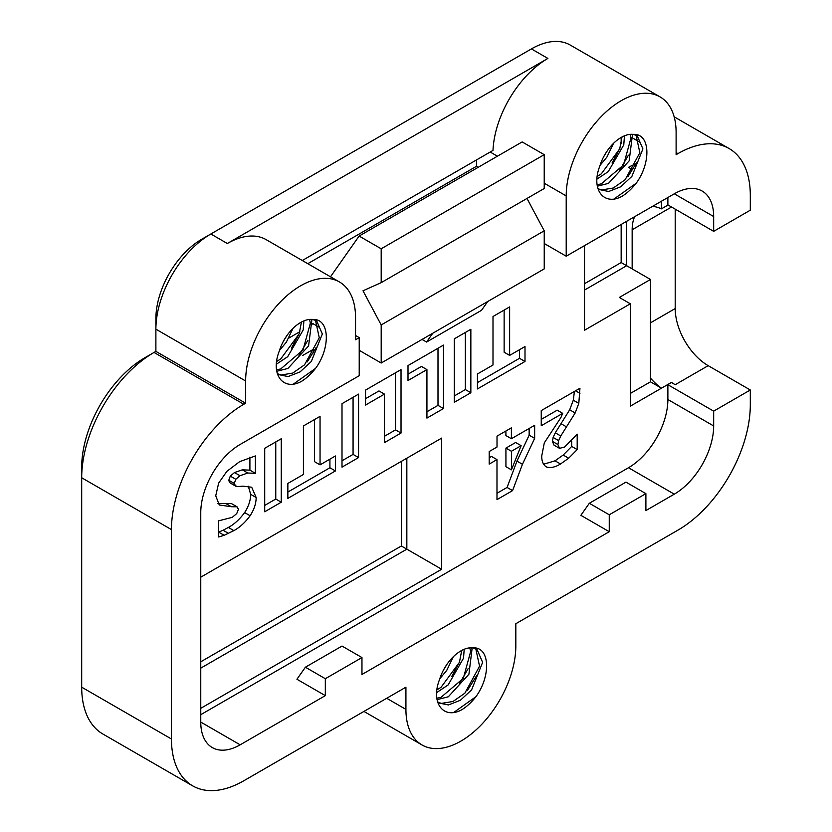 <?xml version="1.0" encoding="UTF-8"?>
<svg xmlns="http://www.w3.org/2000/svg" width="832" height="832" viewBox="0 0 832 832"><rect width="100%" height="100%" fill="white"/><g stroke="black" fill="none" stroke-linecap="round" stroke-linejoin="round"><path stroke-width="1.25" d="M614.193 198.858L636.022 183.373M636.553 182.686A39.978 23.078 -60 0 1 622.658 195.915C604.5 206.679 590.439 190.195 599.768 166.192M627.806 176.831L636.875 162.24M619.58 170.414L628.42 155.199M612.04 162.999L619.882 148.346M604.614 155.033L606.497 151.954M293.634 383.937L315.453 368.451M315.983 367.765A39.978 23.078 -60 0 1 302.089 380.994C283.93 391.758 269.87 375.274 279.198 351.27M307.237 361.91L316.306 347.318M299.01 355.493L307.85 340.278M291.47 348.078L299.312 333.434M284.045 340.111L285.927 337.033M439.514 679.65A32.76 18.918 -60 0 1 460.876 650.915A32.76 18.918 -60 0 1 472.898 647.858C489.954 646.641 491.078 675.47 476.289 696.186A39.978 23.078 -60 0 1 462.374 709.384C444.215 720.148 430.154 703.664 439.483 679.661M475.738 648.544L479.565 666.193L464.849 693.191L453.014 701.48L441.532 703.383L438.672 702.551M437.497 701.626L439.608 703.144L448.427 704.954L460.377 700.274L471.609 689.863L482.622 662.366L476.892 649.126L472.898 647.858M469.726 647.837L470.694 651.383L463.31 678.361L440.991 697.351L436.842 698.183M437.06 699.66L448.313 696.779L468.915 674.232L472.066 648.814L471.557 647.754M461.729 650.437L459.43 662.282L441.043 687.305L436.914 689.874M436.675 692.578L448.146 684.934L463.528 658.154L464.183 649.282M446.961 664.321L443.539 669.926M439.785 678.798L446.763 670.353L453.274 656.791M279.23 351.26A32.76 18.918 -60 0 1 300.591 322.525A32.76 18.918 -60 0 1 312.614 319.467C329.67 318.261 330.793 347.079 316.004 367.796M315.453 320.154L319.28 337.813L304.564 364.801L292.729 373.09L281.247 374.993L278.387 374.161M277.212 373.235L279.323 374.754L288.111 376.574L300.061 371.904L311.303 361.494L322.338 333.986L316.607 320.736L312.614 319.467M309.442 319.446L310.409 322.993L303.025 349.97L280.706 368.961L276.557 369.793M276.775 371.27L287.914 368.451L308.578 345.956L311.813 320.486L311.262 319.374M301.444 322.046L299.146 333.892L280.758 358.914L276.63 361.483M276.39 364.187L287.685 356.71L303.202 329.971L303.888 320.892M286.676 335.93L283.254 341.536M279.5 350.418L286.281 342.264L292.989 328.401M599.799 166.182A32.76 18.918 -60 0 1 621.161 137.446A32.76 18.918 -60 0 1 633.183 134.389C650.239 133.172 651.362 162.001 636.574 182.718M636.022 135.075L639.85 152.734L625.134 179.722L613.298 188.011L601.817 189.914L598.957 189.082M597.782 188.157L599.893 189.675L608.681 191.495L620.63 186.826L631.873 176.415L642.907 148.907L637.177 135.658L633.183 134.389M630.011 134.368L630.978 137.914L623.594 164.892L601.276 183.882L597.126 184.714M597.345 186.191L608.483 183.373L629.148 160.878L632.382 135.408L631.831 134.285M622.014 136.968L619.715 148.814L601.328 173.836L597.199 176.405M596.96 179.109L608.254 171.631L623.771 144.893L624.458 135.814M607.246 150.852L603.824 156.458M600.07 165.329L606.85 157.175L613.558 143.322M453.918 712.327L475.738 696.842M467.522 690.31L476.59 675.709M459.316 683.852L468.146 668.637M451.703 676.53L459.576 661.866M444.35 668.47L446.181 665.465M325.322 678.714L305.396 667.212L342.025 646.058L361.962 657.561L325.322 678.714L325.322 695.635L240.146 744.817A55.702 32.157 -60 0 1 212.295 747.573A55.702 32.157 -60 0 1 200.762 722.072L200.762 512.668A55.702 32.157 -60 0 1 240.146 444.454L359.216 375.71L359.216 337.636L355.545 339.747L355.545 317.543A77.719 44.866 -60 0 0 339.456 281.965A77.719 44.866 -60 0 0 279.562 302.786A77.719 44.866 -60 0 0 245.638 380.994L245.638 403.208L243.807 404.269A102.326 59.082 120 0 0 171.454 529.589L171.454 738.993A102.326 59.082 120 0 0 192.65 785.845A102.326 59.082 120 0 0 243.807 780.77L405.922 687.18L405.922 709.384L386.693 698.277M675.199 209.144L675.199 308.558A46.634 26.926 -120 0 0 708.178 365.664L750.308 389.99L750.308 404.799A102.326 59.082 120 0 1 677.955 530.119L515.83 623.719L515.83 645.934A77.719 44.866 -60 0 1 481.915 724.142A77.719 44.866 -60 0 1 422.022 744.962A77.719 44.866 -60 0 1 405.922 709.384M750.308 389.99L713.669 411.143L713.669 425.953L667.878 399.506L667.878 384.706L671.538 382.356L630.323 406.151L630.323 303.794L584.532 330.231L584.532 245.627M200.762 714.678L628.493 467.73L674.284 494.166A55.702 32.157 120 0 0 713.669 425.953M674.284 494.166L645.892 510.557L645.892 493.636L609.253 514.79L589.326 503.277L580.861 515.32L609.253 531.71L609.253 514.79M609.253 531.71L361.962 674.482L361.962 657.561M636.137 163.81A55.702 32.157 120 0 0 628.493 167.367L632.788 169.842M667.878 197.506L667.878 204.911L713.669 231.348L713.669 216.538A55.702 32.157 120 0 0 702.135 191.048A55.702 32.157 120 0 0 674.284 193.804L566.207 256.204L544.232 243.506M313.414 352.934L313.414 349.274L302.619 355.503M628.493 467.73A55.702 32.157 120 0 0 667.878 399.506M522.444 464.287L512.574 490.61L496.985 499.616L496.985 459.607L489.195 464.1L489.195 451.537L497.016 447.023L497.016 436.134L511.389 427.835L511.389 438.724L534.654 425.298L534.654 438.35L522.444 464.287L516.953 461.115L507.083 487.438L496.985 493.272M454.293 402.303L454.293 338.853L470.85 329.295L470.85 392.746L454.293 402.303M365.539 405.049L365.539 390.094L401.024 369.606L401.024 433.056L384.467 442.614L384.467 394.118L365.539 405.049M342.004 467.137L342.004 403.676L358.561 394.118L358.561 457.579L342.004 467.137M264.711 511.763L264.711 448.302L281.268 438.745L281.268 502.206L264.711 511.763M287.862 498.399L287.862 483.444L303.42 474.458L303.42 425.953L320.05 416.354L320.05 464.849L335.421 455.978L335.421 470.943L287.862 498.399M231.369 506.719L219.284 504.982L215.738 495.789L218.67 483.07L226.886 471.338L239.606 461.687L255.403 455.936L255.403 473.325L247.77 473.013L239.99 475.717L235.778 479.284L234.281 483.434L235.674 486.169L229.538 482.56L237.286 486.616L242.902 486.158L251.69 487.23L256.162 497.536C256.11 503.558 254.093 509.621 250.11 515.746C245.232 522.413 239.814 527.384 233.865 530.629L224.182 535.288L218.65 536.983L218.65 520.832L232.294 517.338L236.735 513.573L238.42 509.33L237.058 506.813L231.369 506.719L225.878 503.547L217.859 503.422M408.002 380.536L408.002 365.581L443.487 345.093L443.487 408.543L426.93 418.101L426.93 369.606L408.002 380.536M477.443 388.939L477.443 373.984L493.002 364.998L493.002 316.503L509.631 306.904L509.631 355.399L525.002 346.528L525.002 361.483L477.443 388.939M541.247 425.734L541.247 410.602L579.946 388.253L578.802 403.385L575.182 412.953L560.768 435.989L558.626 440.617L557.908 444.569L559.52 448.334L564.502 447.086L577.19 434.148L577.19 449.592L568.662 458.224L560.518 463.986C555.37 467.168 550.742 468.187 546.645 467.043C543.296 465.182 541.663 461.49 541.736 455.978L544.305 442.863L560.924 417.498L562.702 413.348L541.247 425.734M200.762 577.179L441.646 438.11L441.646 569.254L200.762 708.323M713.669 411.143L667.878 384.706M325.322 695.635L296.93 679.245L305.396 667.212M650.478 381.826L661.461 388.17A46.634 26.926 60 0 1 650.478 378.092L650.478 381.826L630.323 393.453M630.323 303.794L619.33 297.45L650.478 279.469L650.478 378.092M584.532 290.046L626.662 265.72L650.478 279.469M671.538 382.585L675.199 384.706A46.634 26.926 60 0 1 671.538 382.356M632.154 268.892L632.154 229.767A46.634 26.926 60 0 1 634.639 216.694M652.569 206.346A46.634 26.926 60 0 1 661.461 208.842L668.075 205.026M661.461 201.209L661.461 208.842M633.329 138.434L639.87 142.21M621.161 224.474L621.161 262.548L626.662 265.72L626.662 221.302M243.807 404.269L154.045 352.446L144.893 357.729A89.378 51.605 120 0 0 81.692 467.189L81.692 477.766A102.326 59.082 -60 0 1 154.045 352.446L155.886 351.385L155.886 318.604A64.761 37.388 120 0 1 201.677 239.283L210.839 233.99L201.677 239.283M621.161 137.446L621.161 143.811M621.161 262.548L584.532 283.702M401.346 461.375L401.346 545.99L200.762 661.794M521.123 445.671L515.632 442.499L505.929 448.094L505.929 466.679L511.43 469.851L521.123 445.671L511.43 451.266L511.43 469.851M511.43 451.266L505.929 448.094M512.574 490.61L507.083 487.438M534.654 438.35L529.152 435.178L516.953 461.115M529.152 428.47L529.152 435.178M511.389 438.724L505.898 435.552L505.898 431.007M496.985 459.607L491.483 456.435L489.195 457.756M470.85 392.746L465.358 389.574L454.293 395.959M465.358 332.467L465.358 389.574M384.467 394.118L378.976 390.946L365.539 398.705M401.024 433.056L395.533 429.884L384.467 436.27M395.533 372.778L395.533 429.884M358.561 457.579L353.07 454.397L342.004 460.782M353.07 397.29L353.07 454.397M281.268 502.206L275.766 499.034L264.711 505.419M275.766 441.917L275.766 499.034M335.421 470.943L329.919 467.761L287.862 492.055M329.919 459.15L329.919 467.761M320.05 464.849L314.558 461.677L314.558 419.526M237.058 506.813L231.566 503.641L225.878 503.547M224.182 535.288L218.65 532.137M228.571 533.416L223.08 530.244L218.691 532.116M233.865 530.629L228.363 527.457L223.08 530.244M250.11 515.746L244.618 512.574C239.741 519.241 234.322 524.212 228.363 527.457M256.162 497.536L250.671 494.364C250.609 500.375 248.591 506.449 244.618 512.574M248.321 486.221L250.671 494.364M234.281 483.434L228.79 480.262L229.538 482.56M235.778 479.284L230.287 476.102L228.79 480.262M239.99 475.717L234.499 472.545L230.287 476.102M247.77 473.013L242.278 469.841L234.499 472.545M255.403 473.325L249.902 470.153L242.278 469.841M249.902 457.122L249.902 470.153M426.93 369.606L421.439 366.434L408.002 374.192M443.487 408.543L437.996 405.371L426.93 411.757M437.996 348.265L437.996 405.371M525.002 361.483L519.501 358.311L477.443 382.595M519.501 349.7L519.501 358.311M509.631 355.399L504.14 352.227L504.14 310.076M562.702 413.348L557.211 410.176L541.247 419.39M560.518 463.986L555.027 460.814L543.577 464.246M568.662 458.224L563.17 455.052L555.027 460.814M577.19 449.592L571.698 446.41L563.17 455.052M571.698 441.22L571.698 446.41M557.908 444.569L552.417 441.386L554.029 445.162L559.52 448.334M558.626 440.617L553.124 437.445L552.417 441.386M560.768 435.989L555.277 432.817L553.124 437.445M575.182 412.953L569.681 409.781L555.277 432.817M578.802 403.385L573.3 400.213L569.681 409.781M574.423 391.446L573.3 400.213M579.946 393.338L575.546 390.801M330.491 276.786L359.122 236.049L381.191 248.789L381.191 282.641L363.002 290.794L381.191 324.948L381.191 363.022L359.216 350.324M381.191 282.641L544.222 188.51L544.222 154.669L522.153 141.929L359.122 236.049M544.222 154.669L381.191 248.789M381.191 363.022L544.232 268.892L544.232 230.818L381.191 324.948M544.232 230.818L526.989 198.463M432.734 333.268L426.566 342.046L422.042 339.435M426.566 342.046L481.52 310.315L487.687 301.538M319.301 327.288L312.759 323.513M589.326 503.277L625.966 482.123L645.892 493.636M192.65 785.845L102.887 734.022A102.326 59.082 -60 0 1 81.692 687.18L81.692 477.766L171.454 529.589M245.638 380.994L155.886 329.17A77.719 44.866 -60 0 1 210.839 233.99L531.409 48.911A77.719 44.866 -60 0 1 570.263 45.063L660.026 96.886A77.719 44.866 -60 0 1 676.114 132.465L676.114 154.669L677.955 153.618A102.326 59.082 120 0 1 729.113 148.543A102.326 59.082 120 0 1 750.308 195.395L750.308 210.194L713.669 231.348M302.297 260.51L493.002 150.405A77.719 44.866 -60 0 1 547.893 58.427L227.323 243.506A77.719 44.866 -60 0 1 266.178 239.658L339.456 281.965M544.222 183.227L566.207 195.915A77.719 44.866 -60 0 1 600.132 117.707A77.719 44.866 -60 0 1 660.026 96.886M155.886 351.385L245.638 403.208M200.762 668.138L406.838 549.162L406.838 458.203M401.346 545.99L441.646 569.254M288.829 338.083L299.863 331.718M312.842 324.22L313.414 323.887M566.207 195.915L566.207 256.204M307.788 263.682L476.455 166.306L476.455 159.962M476.455 166.306L478.192 167.305M359.216 337.636L355.545 335.525M240.146 744.817L200.762 722.072M713.669 216.538L674.284 193.804M675.199 308.558L650.478 322.837M708.178 365.664L675.199 384.706M671.538 207.022L632.154 229.767M566.571 426.91L561.08 423.738M676.114 152.558L677.955 153.618M531.409 48.911L547.893 58.427M490.194 152.027L497.422 156.208M227.323 243.506L210.839 233.99M81.692 687.18L171.454 738.993M437.611 702.052L439.577 703.186M363.927 711.422L422.022 744.962M674.17 116.823L729.113 148.543"/></g></svg>
